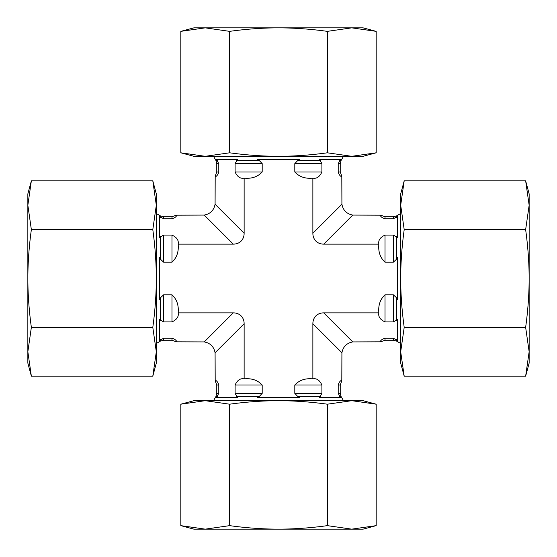 <?xml version="1.0" encoding="UTF-8"?>
<svg xmlns="http://www.w3.org/2000/svg" width="557" height="557" viewBox="0 0 557 557"><rect width="100%" height="100%" fill="white"/><g stroke="black" fill="none" stroke-linecap="round" stroke-linejoin="round"><path stroke-width="0.84" d="M243.367 378.76C239.949 378.398 237.191 380.487 235.103 385.026C237.191 380.487 239.949 378.398 243.367 378.76L245.658 378.76C252.495 378.398 258.002 380.487 262.194 385.026L262.194 393.374L259.256 396.507L257.369 397.559L299.631 397.559L297.744 396.507L294.806 393.374L294.806 385.026C298.998 380.487 304.505 378.398 311.342 378.76L313.633 378.76C317.051 378.398 319.809 380.487 321.897 385.026C319.809 380.487 317.051 378.398 313.633 378.76M178.24 243.367C178.602 239.949 176.513 237.191 171.974 235.103C176.513 237.191 178.602 239.949 178.24 243.367L178.24 245.658C178.602 252.495 176.513 258.002 171.974 262.194L163.626 262.194L160.493 259.256L159.441 257.369L159.441 299.631L160.493 297.744L163.626 294.806L171.974 294.806C176.513 298.998 178.602 304.505 178.24 311.342L178.24 312.867L233.279 312.867A16.181 12.533 -45 0 1 244.133 323.721L215.086 352.762L215.19 380.187C216.819 380.765 218.024 382.381 218.79 385.026L218.79 393.374L216.381 397.559L237.512 397.559L235.103 393.374L235.103 385.026L262.194 385.026M247.169 378.802L245.658 378.76M311.342 378.76L309.831 378.802M294.806 385.026L321.897 385.026L321.897 393.374L319.488 397.559L340.619 397.559L338.21 393.402M338.21 393.374L338.21 385.026C338.976 382.381 340.181 380.765 341.81 380.187L341.81 380.187C340.181 380.765 338.976 382.381 338.21 385.026L340.223 385.026L340.223 393.374L338.21 393.374M378.76 313.633C378.398 317.051 380.487 319.809 385.026 321.897C380.487 319.809 378.398 317.051 378.76 313.633L378.76 311.342C378.398 304.505 380.487 298.998 385.026 294.806L393.374 294.806L396.507 297.744L397.559 299.631L397.559 257.369L396.507 259.256L393.374 262.194L385.026 262.194C380.487 258.002 378.398 252.495 378.76 245.658L378.76 243.367C378.398 239.949 380.487 237.191 385.026 235.103L393.374 235.103L397.559 237.512L397.559 216.381L393.374 218.79L385.026 218.79C382.381 218.024 380.765 216.819 380.187 215.19L380.187 215.19C380.765 216.819 382.381 218.024 385.026 218.79L385.026 216.777L380.856 215.19M352.762 341.914L323.721 312.867A16.181 12.533 -135 0 0 312.867 323.721L341.914 352.762C343.077 346.698 346.698 343.077 352.762 341.914L380.187 341.81C380.765 340.181 382.381 338.976 385.026 338.21L393.374 338.21L397.559 340.619L397.559 319.488L393.374 321.897L385.026 321.897L385.026 294.806M378.802 309.831L378.76 311.342M385.026 262.194L385.026 235.103C380.487 237.191 378.398 239.949 378.76 243.367M378.76 245.658L378.802 247.169M178.24 312.867L178.24 313.633C178.602 317.051 176.513 319.809 171.974 321.897L163.626 321.897L159.441 319.488L159.441 340.619L163.626 338.21L171.974 338.21C174.62 338.976 176.235 340.181 176.813 341.81L176.813 341.81C176.235 340.181 174.62 338.976 171.974 338.21L171.974 340.223L176.144 341.81M204.238 215.086L233.279 244.133A16.181 12.533 45 0 0 244.133 233.279L215.086 204.238C213.923 210.302 210.302 213.923 204.238 215.086L176.813 215.19C176.235 216.819 174.62 218.024 171.974 218.79L163.626 218.79L159.441 216.381L159.441 237.512L163.626 235.103L171.974 235.103L171.974 262.194M178.198 247.169L178.24 245.658M171.974 294.806L171.974 321.897C176.513 319.809 178.602 317.051 178.24 313.633M178.24 311.342L178.198 309.831M323.721 312.867L378.76 312.867M309.831 178.198L311.342 178.24C304.505 178.602 298.998 176.513 294.806 171.974L294.806 163.626L297.744 160.493L299.631 159.441L257.369 159.441L259.256 160.493L262.194 163.626L262.194 171.974C258.002 176.513 252.495 178.602 245.658 178.24L247.169 178.198M233.279 244.133L178.24 244.133M313.633 178.24C317.051 178.602 319.809 176.513 321.897 171.974C319.809 176.513 317.051 178.602 313.633 178.24L311.342 178.24M245.658 178.24L243.367 178.24C239.949 178.602 237.191 176.513 235.103 171.974C237.191 176.513 239.949 178.602 243.367 178.24M341.914 204.238L312.867 233.279A16.181 12.533 135 0 0 323.721 244.133L352.762 215.086C346.698 213.923 343.077 210.302 341.914 204.238L341.81 176.813C340.181 176.235 338.976 174.62 338.21 171.974L338.21 163.626L340.619 159.441L319.488 159.441L321.897 163.626L321.897 171.974L294.806 171.974M262.194 171.974L235.103 171.974L235.103 163.626L237.512 159.441L216.381 159.441L218.79 163.626L218.79 171.974C218.024 174.62 216.819 176.235 215.19 176.813L215.19 176.813C216.819 176.235 218.024 174.62 218.79 171.974L216.777 171.974L216.777 163.626L218.79 163.626M215.086 204.238L215.19 176.813M244.133 178.24L244.133 233.279M352.762 215.086L380.187 215.19M378.76 244.133L323.721 244.133M341.914 352.762L341.81 380.187M215.086 352.762C213.923 346.698 210.302 343.077 204.238 341.914L176.813 341.81M244.133 323.721L244.133 378.76M312.867 378.76L312.867 323.721M312.867 233.279L312.867 178.24M205.241 529.15L193.906 529.15L180.816 525.641L205.241 529.15L229.658 525.641C246.298 527.945 262.577 529.115 278.5 529.15L205.241 529.15M376.184 525.641L363.094 529.15L278.5 529.15C294.423 529.115 310.702 527.945 327.342 525.641L351.759 529.15L376.184 525.641L376.184 404.201L351.759 400.692L363.094 400.692L376.184 404.201M327.342 404.201C310.702 401.896 294.423 400.727 278.5 400.692L351.759 400.692L327.342 404.201L327.342 525.641M278.5 400.692C262.577 400.727 246.298 401.896 229.658 404.201L205.241 400.692L278.5 400.692M180.816 404.201L193.906 400.692L205.241 400.692L180.816 404.201L180.816 525.641M229.658 404.201L229.658 525.641M180.816 31.359L193.906 27.85L363.094 27.85L376.184 31.359L351.759 27.85L327.342 31.359C310.702 29.055 294.423 27.885 278.5 27.85C262.577 27.885 246.298 29.055 229.658 31.359L205.241 27.85L180.816 31.359L180.816 152.799L205.241 156.308L193.906 156.308L180.816 152.799M327.342 152.799L351.759 156.308L278.5 156.308C294.423 156.273 310.702 155.104 327.342 152.799L327.342 31.359M376.184 152.799L363.094 156.308L351.759 156.308L376.184 152.799L376.184 31.359M205.241 156.308L229.658 152.799C246.298 155.104 262.577 156.273 278.5 156.308L205.241 156.308M229.658 152.799L229.658 31.359M27.85 278.5L27.85 193.906L31.359 180.816L27.85 205.241L31.359 229.658C29.055 246.298 27.885 262.577 27.85 278.5C27.885 294.423 29.055 310.702 31.359 327.342L27.85 351.759L27.85 278.5M31.359 376.184L27.85 363.094L27.85 351.759L31.359 376.184L152.799 376.184L156.308 351.759L156.308 363.094L152.799 376.184M156.308 351.759L152.799 327.342C155.104 310.702 156.273 294.423 156.308 278.5L156.308 351.759M156.308 278.5C156.273 262.577 155.104 246.298 152.799 229.658L156.308 205.241L156.308 278.5M152.799 180.816L156.308 193.906L156.308 205.241L152.799 180.816L31.359 180.816M152.799 229.658L31.359 229.658M152.799 327.342L31.359 327.342M525.641 180.816L529.15 193.906L529.15 363.094L525.641 376.184L529.15 351.759L525.641 327.342C527.945 310.702 529.115 294.423 529.15 278.5C529.115 262.577 527.945 246.298 525.641 229.658L529.15 205.241L525.641 180.816L404.201 180.816L400.692 205.241L404.201 229.658C401.896 246.298 400.727 262.577 400.692 278.5L400.692 193.906L404.201 180.816M404.201 327.342L400.692 351.759L400.692 278.5C400.727 294.423 401.896 310.702 404.201 327.342L525.641 327.342M404.201 376.184L400.692 363.094L400.692 351.759L404.201 376.184L525.641 376.184M404.201 229.658L525.641 229.658M218.79 385.026L216.777 385.026L216.777 393.374L215.935 396.507L213.519 400.692M218.79 393.374L216.777 393.374M262.194 393.374L235.103 393.374M321.897 393.374L294.806 393.374M217.327 396.507L215.935 396.507M259.256 396.507L236.565 396.507M320.435 396.507L297.744 396.507M343.481 400.692L341.065 396.507L339.673 396.507M385.026 338.21L385.026 340.223L393.374 340.223L396.507 341.065L400.692 343.481M393.374 294.806L393.374 321.897M393.374 235.103L393.374 262.194M393.374 338.21L393.374 340.223M385.026 216.777L393.374 216.777L393.374 218.79M396.507 297.744L396.507 320.435M396.507 236.565L396.507 259.256M396.507 339.673L396.507 341.065M393.374 216.777L396.507 215.935L396.507 217.327M171.974 218.79L171.974 216.777L163.626 216.777L160.493 215.935L156.308 213.519M163.626 262.194L163.626 235.103M163.626 321.897L163.626 294.806M163.626 218.79L163.626 216.777M171.974 340.223L163.626 340.223L163.626 338.21M160.493 259.256L160.493 236.565M160.493 320.435L160.493 297.744M160.493 217.327L160.493 215.935M163.626 340.223L160.493 341.065L160.493 339.673M338.21 171.974L340.223 171.974L340.223 163.626L341.065 160.493L343.481 156.308M338.21 163.626L340.223 163.626M294.806 163.626L321.897 163.626M235.103 163.626L262.194 163.626M339.673 160.493L341.065 160.493M297.744 160.493L320.435 160.493M236.565 160.493L259.256 160.493M213.519 156.308L215.935 160.493L217.327 160.493M233.279 312.867L204.238 341.914M215.19 380.856L216.777 385.026M341.065 396.507L340.223 393.374M340.223 385.026L341.81 380.856M380.856 341.81L385.026 340.223M396.507 215.935L400.692 213.519M176.144 215.19L171.974 216.777M160.493 341.065L156.308 343.481M341.81 176.144L340.223 171.974M215.935 160.493L216.777 163.626M216.777 171.974L215.19 176.144"/></g></svg>
